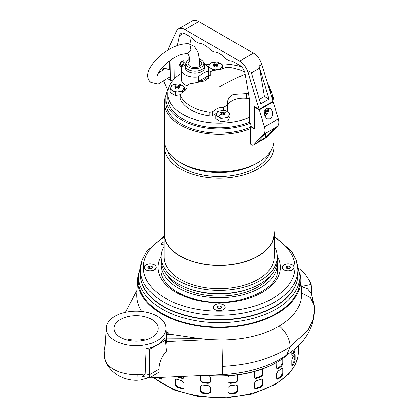 <?xml version="1.0" encoding="UTF-8"?>
<svg xmlns="http://www.w3.org/2000/svg" width="419" height="419" viewBox="0 0 419 419"><rect width="100%" height="100%" fill="white"/><g stroke="black" fill="none" stroke-linecap="round" stroke-linejoin="round"><path stroke-width="0.63" d="M138.438 276.063L138.438 280.458A80.741 46.614 0 0 0 162.09 313.422A80.741 46.614 0 0 0 250.08 323.526A80.741 46.614 0 0 0 299.92 280.458L299.92 276.063A80.741 46.614 0 0 1 250.08 319.131A80.741 46.614 0 0 1 162.09 309.028A80.741 46.614 0 0 1 138.438 276.063L140.91 264.352M164.128 241.538A70.664 40.8 0 0 0 161.409 243.622A0.487 0.283 0 0 0 161.53 244.015L163.452 244.79A0.487 0.283 0 0 0 164.128 244.727M161.367 243.905A0.487 0.283 0 0 0 161.53 244.256L163.452 245.031A0.487 0.283 0 0 0 164.128 244.968M277.31 271.659A58.236 33.62 0 0 0 277.268 271.282M161.095 271.282A58.236 33.62 0 0 0 161.048 271.659M164.128 236.211L146.687 251.321L141.999 260.288L140.391 269.752L140.391 274.146A78.788 45.488 0 0 0 219.179 319.634A78.788 45.488 0 0 0 297.967 274.146L297.967 269.752L296.364 260.288L291.671 251.321L274.236 236.211M140.391 274.146L140.391 269.752A78.788 45.488 0 0 0 219.179 315.24A78.788 45.488 0 0 0 297.967 269.752M144.178 267.353A6.002 3.467 0 0 0 145.932 269.805A6.002 3.467 0 0 0 154.428 269.805A6.002 3.467 0 0 0 156.182 267.353A6.002 3.467 0 0 0 150.18 263.886A6.002 3.467 0 0 0 144.178 267.353M294.185 267.353A6.002 3.467 0 0 0 288.183 263.886A6.002 3.467 0 0 0 282.176 267.353A6.002 3.467 0 0 0 283.935 269.805A6.002 3.467 0 0 0 292.425 269.805A6.002 3.467 0 0 0 294.185 267.353M219.179 310.657A6.002 3.467 0 0 0 223.427 309.641A6.002 3.467 0 0 0 224.725 305.865A6.002 3.467 0 0 0 219.179 303.723A6.002 3.467 0 0 0 213.632 305.865A6.002 3.467 0 0 0 214.937 309.641A6.002 3.467 0 0 0 219.179 310.657M250.462 128.638A54.81 31.645 180 0 1 193.788 130.697A54.81 31.645 180 0 1 164.374 102.65A54.81 31.645 180 0 1 166.191 94.563M273.989 130.016L273.989 140.213A54.81 31.645 180 0 1 257.936 162.588A54.81 31.645 180 0 1 180.427 162.588L180.427 162.588A54.81 31.645 180 0 1 164.374 140.213L164.374 102.65M272.172 94.563A54.81 31.645 180 0 1 273.989 102.65A54.81 31.645 180 0 1 273.911 104.347M182.501 163.787L180.427 162.588L182.501 163.787A51.872 29.948 180 0 0 255.862 163.787L257.936 162.588M270.334 151.573A51.872 29.948 180 0 1 234.975 175.132A51.872 29.948 180 0 1 182.501 167.783A51.872 29.948 180 0 1 168.029 151.573M273.712 143.408A54.81 31.645 180 0 1 273.989 146.603A54.81 31.645 180 0 1 240.155 175.839A54.81 31.645 180 0 1 180.427 168.977A54.81 31.645 180 0 1 164.374 146.603A54.81 31.645 180 0 1 164.651 143.408M273.989 146.603L273.989 233.708A54.81 31.645 180 0 1 240.155 262.943A54.81 31.645 180 0 1 180.427 256.088A54.81 31.645 180 0 1 164.374 233.708L164.374 146.603M273.989 230.717A55.051 31.786 180 0 1 274.236 233.708A55.051 31.786 180 0 1 240.249 263.074A55.051 31.786 180 0 1 180.254 256.187A55.051 31.786 180 0 1 164.128 233.708A55.051 31.786 180 0 1 164.374 230.717M274.236 233.708L274.236 256.884A55.051 31.786 180 0 1 240.249 286.25A55.051 31.786 180 0 1 180.254 279.358A55.051 31.786 180 0 1 164.128 256.884L164.128 233.708M274.236 246.189A58.089 33.536 180 0 1 277.268 256.884A58.089 33.536 180 0 1 241.412 287.869A58.089 33.536 180 0 1 178.106 280.599A58.089 33.536 180 0 1 161.095 256.884A58.089 33.536 180 0 1 164.128 246.189M277.268 256.884L277.268 260.131A58.089 33.536 180 0 1 250.462 288.387A58.089 33.536 180 0 1 187.906 288.387A58.089 33.536 180 0 1 178.106 283.841A58.089 33.536 180 0 1 161.095 260.131L161.095 256.884M250.457 288.387L248.954 288.942A55.298 31.928 180 0 1 189.409 288.942L187.906 288.387M271.145 275.121A55.298 31.928 180 0 1 180.081 286.774A55.298 31.928 180 0 1 167.218 275.121M277.163 262.163A58.089 33.536 180 0 1 277.268 264.195A58.089 33.536 180 0 1 241.412 295.18A58.089 33.536 180 0 1 178.106 287.911A58.089 33.536 180 0 1 161.095 264.195A58.089 33.536 180 0 1 161.2 262.163M254.134 128.628L254.134 128.261L251.086 126.507L251.086 124.909L249.719 122.547L249.373 99.413A7.83 4.52 -120 0 0 249.242 98.067L244.984 73.414A7.83 4.52 60 0 0 239.579 65.28L234.263 62.216A14.681 8.474 60 0 0 230.199 60.823A9.789 5.651 60 0 1 224.773 57.691A14.681 8.474 -120 0 0 220.703 54.386L219.043 53.423A14.681 8.474 60 0 0 214.973 52.035A9.789 5.651 60 0 1 209.547 48.903A14.681 8.474 -120 0 0 205.478 45.592L203.817 44.634A14.681 8.474 60 0 0 199.748 43.246A9.789 5.651 -120 0 1 194.322 40.114A14.681 8.474 -120 0 0 190.252 36.804L184.941 33.735A7.83 4.52 -120 0 0 181.029 33.347A7.83 4.52 -120 0 0 179.536 35.625L183.742 33.195M253.301 127.785L253.301 128.146M153.988 269.936A5.871 3.389 180 0 1 147.718 270.433A5.871 3.389 180 0 1 144.309 267.353A5.871 3.389 180 0 1 146.372 264.771A5.871 3.389 180 0 1 152.642 264.274A5.871 3.389 180 0 1 156.051 267.353A5.871 3.389 180 0 1 153.988 269.936M151.903 266.51L149.772 266.07L148.048 266.919L148.457 268.202L150.589 268.637A2.263 1.304 180 0 1 148.457 268.202A2.263 1.304 180 0 1 148.048 266.919A2.263 1.304 180 0 1 149.772 266.07A2.263 1.304 180 0 1 151.903 266.51A2.263 1.304 180 0 1 152.312 267.793A2.263 1.304 180 0 1 150.589 268.637L152.312 267.793L151.903 266.51L151.903 268.092M149.195 268.479L149.772 268.066L149.772 266.07M151.159 268.479L149.772 268.066M223.652 304.995A5.871 3.389 180 0 1 225.055 307.19A5.871 3.389 180 0 1 221.211 310.374A5.871 3.389 180 0 1 214.711 309.39A5.871 3.389 180 0 1 213.308 307.19A5.871 3.389 180 0 1 217.152 304.011A5.871 3.389 180 0 1 223.652 304.995M217.718 308.085L217.718 306.195L216.958 307.426L218.425 308.421L220.645 308.185L221.405 306.954A2.263 1.304 180 0 1 220.645 308.185A2.263 1.304 180 0 1 218.425 308.421A2.263 1.304 180 0 1 216.958 307.426A2.263 1.304 180 0 1 217.718 306.195A2.263 1.304 180 0 1 219.938 305.959A2.263 1.304 180 0 1 221.405 306.954L219.938 305.959L219.938 307.96L217.718 308.195M217.718 306.195L219.938 305.959M220.289 308.295L219.938 307.96M284.375 264.771A5.871 3.389 180 0 1 290.645 264.274A5.871 3.389 180 0 1 294.054 267.353A5.871 3.389 180 0 1 291.985 269.936A5.871 3.389 180 0 1 285.716 270.433A5.871 3.389 180 0 1 282.306 267.353A5.871 3.389 180 0 1 284.375 264.771M287.774 266.07L286.051 266.919L286.46 268.202L288.591 268.637L290.309 267.793L289.901 266.51L287.774 266.07A2.263 1.304 180 0 1 289.901 266.51A2.263 1.304 180 0 1 290.309 267.793A2.263 1.304 180 0 1 288.591 268.637A2.263 1.304 180 0 1 286.46 268.202A2.263 1.304 180 0 1 286.051 266.919A2.263 1.304 180 0 1 287.774 266.07L287.774 268.066L287.193 268.479M289.901 266.51L289.901 268.092M289.162 268.479L287.774 268.066M244.586 71.843A40.13 23.165 0 0 0 228.444 67.234L225.694 67.506L222.431 68.931L214.868 70.266C211.967 70.423 210.605 71.199 210.778 72.592L211.108 74.173L205.158 80.872L191.713 83.601C188.822 83.774 187.256 84.69 187.021 86.345L187.042 86.707M187.015 87.136L187.021 86.345C187.157 87.985 186.209 89.546 184.177 91.017L180.919 93.358L180.139 95.123A40.13 23.165 0 0 0 209.914 112.313L212.669 111.69L215.926 109.354C218.032 107.919 220.551 107.269 223.489 107.4L227.664 104.839L227.664 109.773A3.912 2.263 180 0 1 226.758 111.218M210.699 76.001L210.699 72.215L210.778 75.813M248.446 93.442L233.205 94.385L228.811 97.711L227.255 102.142L227.664 104.839M216.654 113.292A9.789 5.651 0 0 0 215.926 113.669L212.669 115.555A2.938 1.697 180 0 1 209.914 116.005L209.914 112.313M249.247 98.104A3.912 2.263 180 0 1 246.644 98.313A16.147 9.323 0 0 0 227.664 105.363M183.904 91.211L184.35 90.247L184.35 87.011L180.28 84.465L179.159 84.01L177.625 84.051L173.592 84.675L172.062 85.109L171.649 85.801L170.161 89.205L170.161 92.442L175.352 95.443L180.06 94.715L180.139 98.811A40.13 23.165 0 0 0 209.914 116.005M180.06 94.72L180.06 98.418A2.938 1.697 0 0 0 180.139 98.811M168.548 88.409A53.339 30.797 0 0 0 165.84 98.098A53.339 30.797 0 0 0 194.725 125.464A53.339 30.797 0 0 0 250.096 123.196M272.46 99.602A53.339 30.797 0 0 0 272.523 98.098A53.339 30.797 0 0 0 269.815 88.409M165.84 98.098L165.84 102.252A53.339 30.797 0 0 0 194.924 129.68A53.339 30.797 0 0 0 250.462 127.198M249.714 121.96A51.385 29.665 180 0 1 182.846 119.075A51.385 29.665 180 0 1 167.799 98.098L167.799 93.463A51.385 29.665 180 0 1 181.307 73.414M249.645 117.351A51.385 29.665 180 0 1 182.846 114.439A51.385 29.665 180 0 1 167.799 93.463M206.117 64.772A51.385 29.665 180 0 1 209.589 64.317M221.106 63.819A51.385 29.665 180 0 1 241.433 66.721M267.605 83.543A51.385 29.665 180 0 1 270.564 93.332M215.754 115.529L215.754 118.766L220.949 121.761L228.041 120.667L229.942 116.571L229.942 113.334L225.872 110.789L224.752 110.333L223.217 110.375L217.655 111.433L215.754 115.529L220.949 118.525L228.041 117.43L229.942 113.334M228.041 120.667L228.041 117.43M220.949 121.761L220.949 118.525M220.944 114.523L221.468 114.832L222.85 113.895L224.233 114.832L225.27 114.235L223.887 113.292L225.27 112.638L224.233 112.035L222.85 112.695L221.468 112.035L220.431 112.638L221.808 113.292L220.431 114.235L220.944 114.523A19.573 11.303 120 0 0 218.351 116.739M223.887 113.292L223.887 114.586M224.233 112.035L223.379 114.235M222.85 112.695L222.85 113.895M221.468 112.035L222.321 114.235M221.808 113.292L221.808 114.586M175.352 95.443L175.352 92.201L182.448 91.106L184.35 87.011M170.161 89.205L175.352 92.201M182.448 92.248L182.448 91.106M179.164 86L178.635 85.717L177.253 86.372L175.875 85.717L174.833 86.314L176.216 86.974L174.833 87.911L175.875 88.509L177.253 87.571L178.635 88.509L179.678 87.911L178.295 86.974L179.678 86.314L179.164 86A19.573 11.303 -60 0 1 181.752 85.219M176.216 86.974L176.216 88.262M178.295 86.974L178.295 88.262M178.635 85.717L177.787 87.911M177.253 86.372L177.253 87.571M175.875 85.717L176.724 87.911M208.416 67.988L208.416 67.119L209.542 67.569L213.611 70.114L220.708 69.02L222.609 64.919L217.414 61.923L211.852 62.588L210.317 63.018L208.416 67.119M208.61 70.465L210.82 71.743M220.708 69.554L220.708 69.02M222.201 69.03L222.609 68.161L222.609 64.919M217.419 63.913L216.895 63.625L215.513 64.285L214.13 63.625L213.093 64.227L214.476 64.882L213.093 65.82L214.13 66.422L215.513 65.484L216.895 66.422L217.932 65.82L216.55 64.882L217.932 64.227L217.419 63.913A19.573 11.303 -60 0 1 220.012 63.133M214.476 64.882L214.476 66.171M216.55 64.882L216.55 66.171M216.895 63.625L216.042 65.825M215.513 64.285L215.513 65.484M214.13 63.625L214.984 65.825M187.047 85.9A13.654 7.882 180 0 1 181.307 79.479L181.307 69.313A13.654 7.882 180 0 1 181.731 67.359L185.339 64.447M199.481 59.074A8.899 5.138 180 0 1 201.251 59.865A8.899 5.138 180 0 1 203.555 62.174A8.899 5.138 180 0 1 199.402 67.946A8.899 5.138 180 0 1 188.665 67.129A8.899 5.138 180 0 1 186.361 62.174A8.899 5.138 180 0 1 189.666 59.367M199.612 60.593A6.851 3.954 180 0 1 199.805 60.697A6.851 3.954 180 0 1 200.313 65.961A6.851 3.954 180 0 1 190.116 66.291A6.851 3.954 180 0 1 189.603 65.961A6.851 3.954 180 0 1 189.817 60.881M203.555 62.174L204.414 64.039A9.789 5.651 180 0 1 204.744 65.495A9.789 5.651 180 0 1 198.706 70.711A9.789 5.651 180 0 1 188.037 69.486A9.789 5.651 180 0 1 185.172 65.495A9.789 5.651 180 0 1 185.502 64.039L186.361 62.174M204.744 65.495L204.744 67.49A9.789 5.651 180 0 1 198.706 72.712A9.789 5.651 180 0 1 188.037 71.487A9.789 5.651 180 0 1 185.172 67.49L185.172 65.495M204.163 63.489A13.654 7.882 180 0 1 208.61 69.313A13.654 7.882 180 0 1 208.185 71.267C204.901 71.979 201.623 73.875 198.339 76.949A13.654 7.882 180 0 1 185.303 74.886A13.654 7.882 180 0 1 181.307 69.313M198.339 76.949L198.339 81.522A13.654 7.882 0 0 0 208.185 75.834L208.185 71.267M208.185 75.834L198.339 81.522M251.379 72.875L259.571 68.15A12.921 7.458 60 0 0 259.068 66.034L261.833 64.437L272.989 101.356L259.146 109.343L247.99 72.429A12.921 7.458 -120 0 0 239.579 61.127L184.941 29.581L198.784 21.589A12.921 7.458 60 0 0 192.326 20.95L178.484 28.942A12.921 7.458 60 0 1 184.941 29.581M261.833 64.437A12.921 7.458 -120 0 0 253.422 53.134L198.784 21.589M259.382 99.361L264.457 96.428L269.05 99.078L259.068 66.034M259.571 68.15L264.457 96.428M247.99 72.429L250.761 70.827L260.744 103.875L269.05 99.078M259.146 109.343L254.459 106.641L254.129 128.266L254.752 127.905M177.41 45.467L179.536 35.625M189.844 44.011L191.263 37.443M188.817 59.781L188.88 55.565M174.812 78.5L175.132 57.303M184.182 62.227C183.548 65.134 182.239 66.501 180.254 66.328L179.615 64.861C180.249 61.96 181.558 60.593 183.543 60.765L184.182 62.227M167.61 50.385L176.525 31.163A12.921 7.458 60 0 1 178.484 28.942M183.449 60.718A3.232 1.865 -60 0 1 184.025 62.138A3.232 1.865 -60 0 1 182.658 65.338A3.232 1.865 -60 0 1 180.191 66.286M170.098 60.483L170.392 79.914L172.46 81.113M181.741 65.134A2.053 1.189 -60 0 1 180.715 65.233A2.053 1.189 -60 0 1 180.4 63.588A2.053 1.189 -60 0 1 181.741 61.776A2.053 1.189 -60 0 1 182.768 61.672A2.053 1.189 -60 0 1 183.082 63.321A2.053 1.189 -60 0 1 181.741 65.134M170.24 69.706L169.768 69.978L169.768 60.718M163.771 81.37L167.684 90.075M159.623 70.785A9.789 5.651 -120 0 0 159.869 72.099M172.267 81.359L167.516 78.615M169.768 69.978L165.756 68.48A5.63 3.247 -120 0 0 163.63 68.527A5.63 3.247 -120 0 0 162.572 70.125M163.997 69.156A5.63 3.247 60 0 1 164.41 68.281M164.342 68.936A5.332 3.08 60 0 1 164.793 68.271M254.752 107.206L259.319 109.846L273.162 101.854L278.295 118.896A9.789 5.651 60 0 1 277.582 126.177L267.605 136.84A3.912 2.263 60 0 1 267.296 137.092L253.458 145.079A3.912 2.263 60 0 1 250.462 144.052L250.462 126.507L254.752 128.984L254.752 107.206L255.098 107.007M272.643 101.555L273.162 101.854M259.319 109.846L264.452 126.889A9.789 5.651 60 0 1 263.74 134.164L253.767 144.833A3.912 2.263 60 0 1 253.458 145.079M266.966 108.27L270.129 108.27C273.471 111.821 273.481 115.366 270.171 118.907L267.013 118.902C263.671 115.356 263.656 111.81 266.966 108.27M266.332 132.839L273.869 128.492A9.789 5.651 -120 0 0 274.639 127.874L265.515 137.636L257.554 142.23L266.683 132.467L263.74 134.164M251.086 126.145L250.462 126.507M265.515 137.636L265.515 133.719M190.048 66.254L189.828 61.012L189.063 56.156L187.838 53.69L187.152 53.438L190.928 50.065L189.87 44.351L188.66 43.765C171.67 42.633 149.211 61.949 147.844 74.095C147.383 77.358 148.373 80.149 150.809 82.475L158.178 84.104L170.344 76.719M264.824 115.974A4.892 2.823 120 0 0 266.343 114.968A4.892 2.823 120 0 0 268.223 107.851M266.343 114.968A9.145 3.525 -132.8 0 0 266.594 114.141L266.075 114.581L265.955 113.224L265.054 112.706M264.468 114.24L265.955 113.224M264.452 113.099L265.656 112.25L264.808 110.475M266.594 114.141L267.071 113.659L266.95 112.302L268.186 110.611L267.882 109.642L266.646 111.328L265.803 109.558L265.306 110.029M267.071 113.659L265.625 112.276M266.95 112.302L265.253 111.328M268.186 110.611L267.28 110.574M265.08 110.977L265.447 110.637M266.646 111.328L265.101 110.438M181.705 61.797A1.959 1.131 -60 0 1 182.951 62.07A1.959 1.131 -60 0 1 183.056 62.614A1.959 1.131 -60 0 1 181.673 65.013A1.959 1.131 -60 0 1 180.39 64.762A1.959 1.131 -60 0 1 180.29 64.254M301.109 285.931L301.355 286.476L307.467 288.806L311.27 293.635L314.234 305.304L310.332 297.621L301.523 293.096L300.695 278.876A81.558 47.09 0 0 0 299.784 273.256M314.234 305.304L314.491 310.013L312.93 319.943L308.269 329.606L290.247 346.832C289.838 338.929 286.182 331.995 279.284 326.024C294.505 316.733 301.916 305.755 301.523 293.096M314.491 310.013C313.899 326.438 306.305 340.28 291.708 351.541L286.617 355.197L290.247 346.832C272.491 358.407 249.907 364.907 222.499 366.316L221.902 339.961C244.466 339.668 263.593 335.022 279.284 326.024M165.903 345.219L166.731 339.736L165.966 327.768M166.395 334.503L172.366 334.545L197.81 338.311L209.395 339.605L221.902 339.961M165.447 340.197L166.448 351.222C161.53 356.721 159.021 362.713 158.921 369.191L159.037 372.156L149.63 377.587L142.622 376.503L145.225 373.879L146.163 348.791A30.11 17.383 0 0 0 164.52 338.196L165.447 340.197L149.63 349.326L146.163 348.791M222.499 366.316L222.227 374.591L148.939 377.907M153.946 375.094L150.95 377.053L140.491 380.002L136.83 380.253A28.382 0.765 -91.1 0 0 137.181 374.638A31.645 18.268 0 0 0 145.225 373.879A31.645 18.268 0 0 1 137.181 374.638A31.645 18.268 0 0 1 105.342 360.597A31.645 18.268 0 0 1 104.624 358.088M137.118 345.633A29.854 17.237 0 0 0 165.961 327.768A29.854 17.237 0 0 0 135.143 311.181A29.854 17.237 0 0 0 106.3 327.763A29.854 17.237 0 0 0 137.118 345.633M114.125 328.826A22.024 12.711 0 0 0 136.494 341.118A22.024 12.711 0 0 0 158.152 328.407A22.024 12.711 0 0 0 158.141 327.988A22.024 12.711 0 0 0 135.766 315.696A22.024 12.711 0 0 0 114.109 328.407A22.024 12.711 0 0 0 114.125 328.826M106.3 327.768L104.509 355.7A31.645 18.268 0 0 0 137.181 374.638M138.579 273.256A81.558 47.09 0 0 0 137.668 278.876A81.558 47.09 0 0 0 161.509 313.758A81.558 47.09 0 0 0 251.657 323.657A81.558 47.09 0 0 0 300.695 278.876M206.415 375.309A82.229 47.478 0 0 0 274.874 363.336A82.229 47.478 0 0 0 288.675 353.788M204.98 375.372A81.213 46.886 0 0 0 274.188 363.702M311.919 295.348L311.113 284.428C308.944 279.185 305.503 274.241 300.784 269.595L299.25 269.92M301.355 286.476L311.113 284.428M136.997 290.33L125.344 312.338M166.348 333.739L168.234 332.649L168.155 334.519M166.217 331.707A82.423 47.588 0 0 0 168.234 332.649M137.668 278.876L136.804 293.64A82.423 47.588 0 0 0 141.701 311.474M104.928 349.195L104.645 348.587L105.74 336.483M106.751 325.359L106.929 324.84M104.645 348.587L104.834 350.656M158.921 369.191L149.63 374.555L149.63 349.326M149.63 377.587L149.63 374.555L145.225 373.879M145.194 339.992A22.024 12.711 0 0 0 127.072 339.992M183.857 376.33L183.532 378.205L182.113 378.457A79.28 45.771 180 0 1 177.028 376.76L176.771 376.65M183.737 377.917L182.6 377.964A78.301 45.205 0 0 1 178.368 376.576M210.202 382.259L210.259 381.877L208.316 383.338A79.28 45.771 180 0 1 202.534 382.746L200.622 380.897L200.79 380.342L202.702 382.191A78.301 45.205 0 0 0 208.484 382.777L210.254 381.971M210.259 381.877L210.259 377.084L209.49 375.759M200.79 380.342L200.738 375.565M200.622 376.105L200.622 380.897M237.568 375.461L237.741 380.897L235.829 382.746A79.28 45.771 180 0 1 230.047 383.338L228.104 381.877L228.156 382.259M228.104 381.971L229.874 382.777A78.301 45.205 0 0 0 235.661 382.191L237.568 380.342L237.568 375.544M237.741 376.105L237.018 374.947M228.104 381.877L228.104 377.084L228.868 375.759M262.441 368.888L262.98 369.757L262.98 374.549L261.336 376.76A79.28 45.771 180 0 1 256.25 378.457L254.831 378.205L254.506 377.372L254.506 372.58L255.04 371.276M254.626 377.917L255.758 377.964A78.301 45.205 0 0 0 260.843 376.272L262.493 374.057L262.493 369.265M262.98 369.757L262.561 368.846M282.589 358.638L282.94 358.805L282.94 363.598L281.757 366.101A79.28 45.771 180 0 1 277.98 368.699L277.085 368.835L276.65 367.929L276.812 362.273M276.776 368.521L277.231 368.332A78.301 45.205 0 0 0 281.008 365.735L282.191 363.236L282.191 358.915M282.94 358.805L282.898 358.418M295.206 348.655L294.63 352.049A79.28 45.771 180 0 1 292.624 355.233L292.169 355.542L291.86 354.678L291.86 351.426M294.29 349.174L293.709 351.855A78.301 45.205 0 0 1 291.865 354.809M161.587 378.912L161.132 378.724A78.301 45.205 0 0 1 159.199 377.44M158.005 377.498A79.28 45.771 180 0 0 160.377 379.085L161.278 379.226L161.713 377.33M183.737 388.308L182.6 388.355A78.301 45.205 0 0 1 177.515 386.658L175.87 384.448L175.87 379.651L175.378 380.143L175.681 379.336L177.028 379.158A79.28 45.771 0 0 0 182.113 380.855L183.857 382.971L183.857 387.764L183.532 388.591L182.113 388.848A79.28 45.771 180 0 1 177.028 387.151L175.378 384.941L175.87 384.448M175.97 379.137L175.87 379.651M175.378 380.143L175.378 384.941M210.254 392.357L208.484 393.169A78.301 45.205 0 0 1 202.702 392.577L200.79 390.728L200.622 386.491L200.675 386.119L202.534 385.145A79.28 45.771 0 0 0 208.316 385.731L210.259 387.475L210.259 392.268L208.316 393.724A79.28 45.771 180 0 1 202.534 393.137L200.622 391.288L200.79 390.728M210.202 392.645L210.259 392.268M200.622 386.491L200.622 391.288M228.156 392.645L228.104 392.268L230.047 393.724A79.28 45.771 180 0 0 235.829 393.137L237.741 391.288L237.568 390.728L235.661 392.577A78.301 45.205 0 0 1 229.874 393.169L228.104 392.357M228.104 392.268L228.104 387.475L230.047 385.731A79.28 45.771 0 0 0 235.829 385.145L237.683 386.119L237.741 391.288M237.568 385.852L237.741 386.491M237.568 390.728L237.568 385.936M262.388 379.137L262.98 380.143L262.682 379.336L261.336 379.158A79.28 45.771 0 0 1 256.25 380.855L254.506 382.971L254.506 387.764L254.831 388.591L256.25 388.848A79.28 45.771 180 0 0 261.336 387.151L262.98 384.941L262.493 384.448L260.843 386.658A78.301 45.205 0 0 1 255.758 388.355L254.626 388.308M262.493 384.448L262.493 379.651M262.98 380.143L262.98 384.941M282.107 368.306L282.191 368.83L282.94 369.191L282.563 368.311L281.757 368.495A79.28 45.771 0 0 1 277.98 371.093L276.65 373.523L276.65 378.315L277.085 379.226L277.98 379.085A79.28 45.771 180 0 0 281.757 376.487L282.94 373.989L282.191 373.622L281.008 376.126A78.301 45.205 0 0 1 277.231 378.724L276.776 378.912M282.191 373.622L282.191 368.83M282.94 369.191L282.94 373.989M294.431 354.799L295.206 354.961L294.63 354.448A79.28 45.771 0 0 1 292.624 357.632L291.86 360.272L291.86 365.069L292.169 365.928L292.624 365.625A79.28 45.771 180 0 0 294.63 362.435L295.206 359.759L294.29 359.565L293.709 362.241A78.301 45.205 0 0 1 291.865 365.195M294.981 354.118L294.63 354.448M294.29 359.565L294.29 355.045M295.206 354.961L295.206 359.759M154.045 377.676A79.28 45.771 0 0 0 168.223 386.643A79.28 45.771 0 0 0 252.683 393.064A79.28 45.771 0 0 0 298.459 351.583L298.459 348.388A79.28 45.771 180 0 0 298.401 346.691L298.354 345.722M298.459 348.388A79.28 45.771 180 0 1 298.401 350.08L298.307 349.614L298.312 350.08M298.307 345.764L298.307 349.614M140.396 274.665A78.782 45.488 0 0 0 163.473 306.629A78.782 45.488 0 0 0 249.169 316.528A78.782 45.488 0 0 0 297.961 274.665M161.095 267.364A58.236 33.62 0 0 0 160.948 269.752C160.398 282.16 176.148 295.652 199.282 300.151C235.881 308.829 279.614 290.042 277.415 269.752L277.415 269.752A58.236 33.62 0 0 0 277.268 267.364M160.948 269.752L160.948 273.665M161.1 256.266A61.169 35.316 0 0 0 158.01 267.353A61.169 35.316 0 0 0 219.179 302.67A61.169 35.316 0 0 0 280.353 267.353A61.169 35.316 0 0 0 277.258 256.266M164.128 237.227A75.849 43.791 0 0 0 143.329 267.353A75.849 43.791 0 0 0 219.179 311.144A75.849 43.791 0 0 0 295.034 267.353A75.849 43.791 0 0 0 274.236 237.227M187.021 87.068L187.021 86.345M223.489 110.359L223.489 107.4M215.926 113.669L215.926 109.354M246.644 98.313L246.644 93.301M245.141 74.341A244.68 141.266 120 0 0 219.179 87.068M212.669 115.555L212.669 111.69M219.189 110.998A6.694 3.865 0 0 0 217.241 112.124M225.872 110.789A6.694 3.865 0 0 0 223.217 110.375M229.533 114.026A6.694 3.865 0 0 0 228.821 112.491M226.511 117.472A6.694 3.865 0 0 0 228.455 116.351M219.823 117.687A6.694 3.865 0 0 0 222.479 118.095M216.162 114.45A6.694 3.865 0 0 0 216.874 115.979M180.919 91.148A6.694 3.865 0 0 0 182.862 90.027M174.231 91.363A6.694 3.865 0 0 0 176.886 91.771M170.57 88.126A6.694 3.865 0 0 0 171.282 89.661M173.592 84.675A6.694 3.865 0 0 0 171.649 85.801M180.28 84.465A6.694 3.865 0 0 0 177.625 84.051M183.941 87.702A6.694 3.865 0 0 0 183.229 86.167M219.174 69.062A6.694 3.865 0 0 0 221.117 67.941M212.491 69.276A6.694 3.865 0 0 0 215.146 69.685M208.83 66.04A6.694 3.865 0 0 0 209.542 67.569M211.852 62.588A6.694 3.865 0 0 0 209.909 63.709M218.535 62.379A6.694 3.865 0 0 0 215.879 61.965M222.196 65.61A6.694 3.865 0 0 0 221.483 64.081M199.837 66.265A5.138 2.964 180 0 1 199.842 66.27L199.575 60.132L198.04 52.108L194.374 46.399L188.66 43.765M239.579 61.127L253.422 53.134M264.452 126.889L278.295 118.896M253.767 144.833L267.605 136.84M274.639 127.874L277.582 126.177M312.108 297.925L314.308 306.614M197.81 338.311L166.495 338.091M209.395 339.605L166.689 341.532M182.113 378.457L182.6 377.964M202.534 382.746L202.702 382.191M208.316 383.338L208.484 382.777M230.047 383.338L229.874 382.777M235.829 382.746L235.661 382.191M237.741 380.897L237.568 380.342M256.25 378.457L255.758 377.964M261.336 376.76L260.843 376.272M262.98 374.549L262.493 374.057M277.98 368.699L277.231 368.332M281.757 366.101L281.008 365.735M282.94 363.598L282.191 363.236M292.624 355.233L291.891 355.082M294.63 352.049L293.709 351.855M295.206 349.367L294.547 349.231M160.377 379.085L161.132 378.724M182.113 388.848L182.6 388.355M177.028 387.151L177.515 386.658M208.316 393.724L208.484 393.169M202.534 393.137L202.702 392.577M235.829 393.137L235.661 392.577M230.047 393.724L229.874 393.169M261.336 387.151L260.843 386.658M256.25 388.848L255.758 388.355M281.757 376.487L281.008 376.126M277.98 379.085L277.231 378.724M294.63 362.435L293.709 362.241M292.624 365.625L291.891 365.468M297.448 264.352L299.92 276.063M273.989 102.65L273.989 104.603M161.095 264.195L161.095 272.015M277.268 264.195L277.268 272.015M272.523 98.098L272.523 99.811M208.61 69.313L208.61 78.657M187.152 53.438L181.469 54.407C177.012 56.031 172.654 58.471 168.401 61.74C158.356 69.544 156.916 76.347 157.549 75.635M158.167 73.341L165.29 68.339M188.849 57.817L189.435 57.806M286.675 355.155C269.417 366.609 247.933 373.088 222.227 374.591M136.83 380.253C121.342 380.468 109.129 371.025 105.342 360.597L104.509 355.7M274.901 363.32L274.215 363.687M298.443 352.489L297.982 356.695L295.028 365.216L288.827 373.931L275.273 384.584L252.259 393.96L225.144 398.05L198.307 396.547L173.88 389.874L153.427 377.702"/></g></svg>
